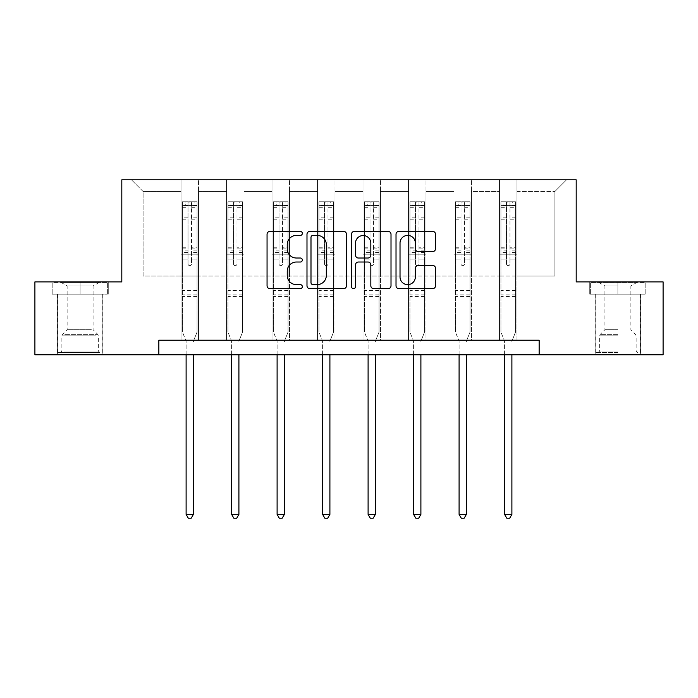 <?xml version="1.0" encoding="UTF-8"?>
<svg xmlns="http://www.w3.org/2000/svg" width="698" height="698" viewBox="0 0 698 698"><rect width="100%" height="100%" fill="white"/><g stroke="black" fill="none" stroke-linecap="round" stroke-linejoin="round"><path stroke-width="0.52" stroke-dasharray="3.49 2.62" d="M302.339 233.394A2.007 2.007 0 0 0 300.332 231.396L269.917 231.396A2.862 2.862 0 0 0 267.055 234.258L267.055 285.787A2.862 2.862 0 0 0 269.917 288.649L300.332 288.649A2.007 2.007 0 0 0 302.339 286.642A2.007 2.007 0 0 0 300.332 284.636L296.397 284.636A9.161 9.161 0 0 1 287.236 275.474L287.236 271.182A9.161 9.161 0 0 1 296.397 262.02L300.332 262.02A2.007 2.007 0 0 0 302.339 260.022A2.007 2.007 0 0 0 300.332 258.016L296.397 258.016A9.161 9.161 0 0 1 287.236 248.854L287.236 244.562A9.161 9.161 0 0 1 296.397 235.401L300.332 235.401A2.007 2.007 0 0 0 302.339 233.394M617.896 294.146L589.749 294.146L646.043 294.146L617.896 294.146L617.896 281.896L646.043 281.896L589.749 281.896L617.896 281.896L617.896 294.146L640.494 294.146L590.63 294.146L645.161 294.146L595.289 294.146L617.896 294.146L617.896 282.472L590.63 282.472L645.161 282.472L617.896 282.472L636.855 282.472L617.896 282.472L617.896 294.146M617.896 354.802L595.15 354.802L617.896 354.802M80.104 294.146L51.957 294.146L80.104 294.146L80.104 281.896L108.251 281.896L51.957 281.896L80.104 281.896L80.104 294.146L107.37 294.146L52.839 294.146L80.104 294.146L80.104 282.472L107.37 282.472L52.839 282.472L80.104 282.472L80.104 294.146M80.104 354.802L57.358 354.802L80.104 354.802M539.153 354.802L539.153 340.223L539.153 354.802L663.1 354.802L663.1 281.896L576.19 281.896L576.19 179.814L121.81 179.814L121.81 281.896L34.9 281.896L34.9 354.802L158.847 354.802L158.847 340.223L539.153 340.223L158.847 340.223L539.153 340.223L539.153 354.802L158.847 354.802L158.847 340.223L158.847 354.802M499.489 179.814L566.567 179.814L516.982 179.814L516.982 276.059L554.901 276.059L516.982 276.059L516.982 191.488L554.901 191.488L516.982 191.488L516.982 179.814L516.982 340.223L499.489 340.223L516.982 340.223L499.489 340.223L516.982 340.223L516.982 179.814L471.49 179.814L499.489 179.814L499.489 276.059L471.49 276.059L499.489 276.059L499.489 191.488L471.49 191.488L471.49 276.059L471.49 191.488L499.489 191.488L499.489 179.814L499.489 340.223L499.489 254.185L499.489 276.059L516.982 276.059L499.489 276.059L499.489 254.185L516.982 254.185L499.489 254.185L499.489 340.223L499.489 179.814M453.988 179.814L471.49 179.814L471.49 340.223L453.988 340.223L471.49 340.223L453.988 340.223L471.49 340.223L471.49 179.814L425.998 179.814L453.988 179.814L453.988 276.059L425.998 276.059L453.988 276.059L453.988 191.488L425.998 191.488L425.998 276.059L425.998 191.488L453.988 191.488L453.988 179.814L453.988 340.223L453.988 254.185L453.988 276.059L471.49 276.059L453.988 276.059L453.988 254.185L471.49 254.185L453.988 254.185L453.988 340.223L453.988 179.814M408.496 179.814L425.998 179.814L425.998 340.223L408.496 340.223L425.998 340.223L408.496 340.223L425.998 340.223L425.998 179.814L380.497 179.814L408.496 179.814L408.496 276.059L380.497 276.059L408.496 276.059L408.496 191.488L380.497 191.488L380.497 276.059L380.497 191.488L408.496 191.488L408.496 179.814L408.496 340.223L408.496 254.185L408.496 276.059L425.998 276.059L408.496 276.059L408.496 254.185L425.998 254.185L408.496 254.185L408.496 340.223L408.496 179.814M362.995 179.814L380.497 179.814L380.497 340.223L362.995 340.223L380.497 340.223L362.995 340.223L380.497 340.223L380.497 179.814L335.005 179.814L362.995 179.814L362.995 276.059L335.005 276.059L362.995 276.059L362.995 191.488L335.005 191.488L335.005 276.059L335.005 191.488L362.995 191.488L362.995 179.814L362.995 340.223L362.995 254.185L362.995 276.059L380.497 276.059L362.995 276.059L362.995 254.185L380.497 254.185L362.995 254.185L362.995 340.223L362.995 179.814M317.503 179.814L335.005 179.814L335.005 340.223L317.503 340.223L335.005 340.223L317.503 340.223L335.005 340.223L335.005 179.814L289.504 179.814L317.503 179.814L317.503 276.059L289.504 276.059L317.503 276.059L317.503 191.488L289.504 191.488L289.504 276.059L289.504 191.488L317.503 191.488L317.503 179.814L317.503 340.223L317.503 254.185L317.503 276.059L335.005 276.059L317.503 276.059L317.503 254.185L335.005 254.185L317.503 254.185L317.503 340.223L317.503 179.814M272.002 179.814L289.504 179.814L289.504 340.223L272.002 340.223L289.504 340.223L272.002 340.223L289.504 340.223L289.504 179.814L244.012 179.814L272.002 179.814L272.002 276.059L244.012 276.059L272.002 276.059L272.002 191.488L244.012 191.488L244.012 276.059L244.012 191.488L272.002 191.488L272.002 179.814L272.002 340.223L272.002 254.185L272.002 276.059L289.504 276.059L272.002 276.059L272.002 254.185L289.504 254.185L272.002 254.185L272.002 340.223L272.002 179.814M226.51 179.814L244.012 179.814L244.012 340.223L226.51 340.223L244.012 340.223L226.51 340.223L244.012 340.223L244.012 179.814L198.511 179.814L226.51 179.814L226.51 276.059L198.511 276.059L226.51 276.059L226.51 191.488L198.511 191.488L198.511 276.059L198.511 191.488L226.51 191.488L226.51 179.814L226.51 340.223L226.51 254.185L226.51 276.059L244.012 276.059L226.51 276.059L226.51 254.185L244.012 254.185L226.51 254.185L226.51 340.223L226.51 179.814M181.018 179.814L198.511 179.814L198.511 340.223L181.018 340.223L198.511 340.223L181.018 340.223L198.511 340.223L198.511 179.814L131.433 179.814L181.018 179.814L181.018 276.059L143.099 276.059L143.099 191.488L181.018 191.488L143.099 191.488L131.433 179.814L143.099 191.488L143.099 276.059L181.018 276.059L181.018 179.814L181.018 340.223L181.018 179.814M554.901 276.059L554.901 191.488L566.567 179.814L554.901 191.488L554.901 276.059M181.018 276.059L198.511 276.059L198.511 254.185L198.511 340.223L198.511 254.185L198.511 276.059L181.018 276.059L181.018 254.185L198.511 254.185L181.018 254.185L181.018 340.223L181.018 276.059M181.018 254.185L198.511 254.185L181.018 254.185M226.51 254.185L244.012 254.185L226.51 254.185M272.002 254.185L289.504 254.185L272.002 254.185M317.503 254.185L335.005 254.185L317.503 254.185M362.995 254.185L380.497 254.185L362.995 254.185M408.496 254.185L425.998 254.185L408.496 254.185M453.988 254.185L471.49 254.185L453.988 254.185M499.489 254.185L516.982 254.185L499.489 254.185M51.957 294.146L51.957 281.896L51.957 294.146M108.251 294.146L108.251 281.896L108.251 294.146M646.043 294.146L646.043 281.896L646.043 294.146M589.749 294.146L589.749 281.896L589.749 294.146M346.496 285.787L346.496 234.258A2.862 2.862 0 0 0 343.634 231.396L309.851 231.396A2.862 2.862 0 0 0 306.989 234.258L306.989 285.787A2.862 2.862 0 0 0 309.851 288.649L343.634 288.649A2.862 2.862 0 0 0 346.496 285.787M313.001 235.401A2.007 2.007 0 0 0 310.994 237.407L310.994 282.638A2.007 2.007 0 0 0 313.001 284.636L317.154 284.636A9.161 9.161 0 0 0 326.315 275.474L326.315 244.562A9.161 9.161 0 0 0 317.154 235.401L313.001 235.401M354.366 231.396L388.149 231.396A2.862 2.862 0 0 1 391.011 234.258L391.011 285.787A2.862 2.862 0 0 1 388.149 288.649L373.692 288.649A2.862 2.862 0 0 1 370.83 285.787L370.83 264.882A2.862 2.862 0 0 0 367.968 262.02L358.379 262.02A2.862 2.862 0 0 0 355.509 264.882L355.509 286.642A2.007 2.007 0 0 1 353.511 288.649A2.007 2.007 0 0 1 351.504 286.642L351.504 234.258A2.862 2.862 0 0 1 354.366 231.396M370.83 243.201A7.661 7.661 0 0 0 363.169 235.54A7.661 7.661 0 0 0 355.509 243.201L355.509 255.154A2.862 2.862 0 0 0 358.379 258.016L367.968 258.016A2.862 2.862 0 0 0 370.83 255.154L370.83 243.201M418.207 251.577L432.664 251.577A2.862 2.862 0 0 0 435.526 248.715L435.526 234.258A2.862 2.862 0 0 0 432.664 231.396L398.881 231.396A2.862 2.862 0 0 0 396.019 234.258L396.019 285.787A2.862 2.862 0 0 0 398.881 288.649L432.664 288.649A2.862 2.862 0 0 0 435.526 285.787L435.526 268.32A2.862 2.862 0 0 0 432.664 265.458L418.207 265.458A2.862 2.862 0 0 0 415.345 268.32L415.345 276.984A7.661 7.661 0 0 1 407.684 284.636A7.661 7.661 0 0 1 400.024 276.984L400.024 243.061A7.661 7.661 0 0 1 407.684 235.401A7.661 7.661 0 0 1 415.345 243.061L415.345 248.715A2.862 2.862 0 0 0 418.207 251.577M188.015 263.87A1.754 1.754 0 0 0 189.76 265.615A1.754 1.754 0 0 1 188.015 263.87L188.015 259.141L188.015 263.87M196.984 201.748L194.14 201.748L194.14 205.544L197.054 205.544L197.054 201.748L182.475 201.748L182.475 332.117L182.475 259.141L188.015 259.141L188.015 250.887L182.475 250.887M182.475 201.748L182.475 259.141L188.015 259.141L188.015 206.303C189.175 205.291 190.345 205.291 191.514 206.303L191.514 247.232L197.054 247.232L197.054 332.117L197.054 259.141L191.514 259.141L191.514 263.87A1.754 1.754 0 0 1 189.76 265.615A1.754 1.754 0 0 0 191.514 263.87L191.514 247.232M197.054 205.544L197.054 247.232M197.054 201.748L197.054 259.141L191.514 259.141L191.514 202.106L188.015 202.106L188.015 250.887M194.14 201.748L182.544 201.748M194.14 205.544L185.389 205.544L185.389 201.748M182.475 205.544L196.984 205.544M182.544 205.544L185.389 205.544M193.616 340.65L197.054 332.117L193.616 340.65A2.914 2.914 0 0 0 193.407 341.741A2.914 2.914 0 0 1 193.616 340.65M186.113 354.802L186.113 341.741A2.914 2.914 0 0 0 185.904 340.65L182.475 332.117L185.904 340.65A2.914 2.914 0 0 1 186.113 341.741L186.113 514.391L193.407 514.391L193.407 354.802M197.054 296.537L182.475 296.537M186.113 514.391L188.303 518.186L191.217 518.186L193.407 514.391M188.015 206.303L188.015 202.106M191.514 206.303L191.514 202.106M97.153 352.473L60.421 352.473L97.153 352.473M64.321 351.015L98.331 351.015L64.321 351.015M96.525 282.472L61.145 282.472L96.525 282.472M91.342 285.927L67.13 285.927L91.342 285.927M91.342 329.726L67.13 329.726L91.342 329.726M99.683 352.473L57.506 352.473L99.683 352.473M99.683 294.146L57.506 294.146L99.683 294.146M52.839 294.146L52.839 282.472L52.839 294.146M107.37 294.146L107.37 282.472L107.37 294.146M617.896 352.473L595.289 352.473L617.896 352.473M617.896 351.015L599.669 351.015L617.896 351.015M617.896 285.927L604.913 285.927L617.896 285.927M617.896 329.726L604.913 329.726L617.896 329.726M645.161 294.146L645.161 282.472L645.161 294.146M590.63 294.146L590.63 282.472L590.63 294.146M233.507 263.87A1.754 1.754 0 0 0 235.261 265.615A1.754 1.754 0 0 1 233.507 263.87L233.507 259.141L233.507 263.87M242.476 201.748L239.632 201.748L239.632 205.544L242.546 205.544L242.546 201.748L227.967 201.748L227.967 332.117L227.967 259.141L233.507 259.141L233.507 250.887L227.967 250.887M227.967 201.748L227.967 259.141L233.507 259.141L233.507 206.303C234.676 205.291 235.837 205.291 237.006 206.303L237.006 247.232L242.546 247.232L242.546 332.117L242.546 259.141L237.006 259.141L237.006 263.87A1.754 1.754 0 0 1 235.261 265.615A1.754 1.754 0 0 0 237.006 263.87L237.006 247.232M242.546 205.544L242.546 247.232M242.546 201.748L242.546 259.141L237.006 259.141L237.006 202.106L233.507 202.106L233.507 250.887M239.632 201.748L228.037 201.748M239.632 205.544L230.881 205.544L230.881 201.748M227.967 205.544L242.476 205.544M228.037 205.544L230.881 205.544M239.117 340.65L242.546 332.117L239.117 340.65A2.914 2.914 0 0 0 238.908 341.741A2.914 2.914 0 0 1 239.117 340.65M231.614 354.802L231.614 341.741A2.914 2.914 0 0 0 231.404 340.65L227.967 332.117L231.404 340.65A2.914 2.914 0 0 1 231.614 341.741L231.614 514.391L238.908 514.391L238.908 354.802M242.546 296.537L227.967 296.537M231.614 514.391L233.804 518.186L236.718 518.186L238.908 514.391M233.507 206.303L233.507 202.106M237.006 206.303L237.006 202.106M279.008 263.87A1.754 1.754 0 0 0 280.753 265.615A1.754 1.754 0 0 1 279.008 263.87L279.008 259.141L279.008 263.87M287.977 201.748L285.133 201.748L285.133 205.544L288.047 205.544L288.047 201.748L273.468 201.748L273.468 332.117L273.468 259.141L279.008 259.141L279.008 250.887L273.468 250.887M273.468 201.748L273.468 259.141L279.008 259.141L279.008 206.303C280.168 205.291 281.338 205.291 282.507 206.303L282.507 247.232L288.047 247.232L288.047 332.117L288.047 259.141L282.507 259.141L282.507 263.87A1.754 1.754 0 0 1 280.753 265.615A1.754 1.754 0 0 0 282.507 263.87L282.507 247.232M288.047 205.544L288.047 247.232M288.047 201.748L288.047 259.141L282.507 259.141L282.507 202.106L279.008 202.106L279.008 250.887M285.133 201.748L273.537 201.748M285.133 205.544L276.382 205.544L276.382 201.748M273.468 205.544L287.977 205.544M273.537 205.544L276.382 205.544M284.61 340.65L288.047 332.117L284.61 340.65A2.914 2.914 0 0 0 284.4 341.741A2.914 2.914 0 0 1 284.61 340.65M277.106 354.802L277.106 341.741A2.914 2.914 0 0 0 276.897 340.65L273.468 332.117L276.897 340.65A2.914 2.914 0 0 1 277.106 341.741L277.106 514.391L284.4 514.391L284.4 354.802M288.047 296.537L273.468 296.537M277.106 514.391L279.296 518.186L282.21 518.186L284.4 514.391M279.008 206.303L279.008 202.106M282.507 206.303L282.507 202.106M324.5 263.87A1.754 1.754 0 0 0 326.254 265.615A1.754 1.754 0 0 1 324.5 263.87L324.5 259.141L324.5 263.87M333.469 201.748L330.625 201.748L330.625 205.544L333.539 205.544L333.539 201.748L318.96 201.748L318.96 332.117L318.96 259.141L324.5 259.141L324.5 250.887L318.96 250.887M318.96 201.748L318.96 259.141L324.5 259.141L324.5 206.303C325.669 205.291 326.83 205.291 327.999 206.303L327.999 247.232L333.539 247.232L333.539 332.117L333.539 259.141L327.999 259.141L327.999 263.87A1.754 1.754 0 0 1 326.254 265.615A1.754 1.754 0 0 0 327.999 263.87L327.999 247.232M333.539 205.544L333.539 247.232M333.539 201.748L333.539 259.141L327.999 259.141L327.999 202.106L324.5 202.106L324.5 250.887M330.625 201.748L319.03 201.748M330.625 205.544L321.874 205.544L321.874 201.748M318.96 205.544L333.469 205.544M319.03 205.544L321.874 205.544M330.11 340.65L333.539 332.117L330.11 340.65A2.914 2.914 0 0 0 329.901 341.741A2.914 2.914 0 0 1 330.11 340.65M322.607 354.802L322.607 341.741A2.914 2.914 0 0 0 322.397 340.65L318.96 332.117L322.397 340.65A2.914 2.914 0 0 1 322.607 341.741L322.607 514.391L329.901 514.391L329.901 354.802M333.539 296.537L318.96 296.537M322.607 514.391L324.797 518.186L327.711 518.186L329.901 514.391M324.5 206.303L324.5 202.106M327.999 206.303L327.999 202.106M370.001 263.87A1.754 1.754 0 0 0 371.746 265.615A1.754 1.754 0 0 1 370.001 263.87L370.001 259.141L370.001 263.87M378.97 201.748L376.126 201.748L376.126 205.544L379.04 205.544L379.04 201.748L364.461 201.748L364.461 332.117L364.461 259.141L370.001 259.141L370.001 250.887L364.461 250.887M364.461 201.748L364.461 259.141L370.001 259.141L370.001 206.303C371.161 205.291 372.331 205.291 373.5 206.303L373.5 247.232L379.04 247.232L379.04 332.117L379.04 259.141L373.5 259.141L373.5 263.87A1.754 1.754 0 0 1 371.746 265.615A1.754 1.754 0 0 0 373.5 263.87L373.5 247.232M379.04 205.544L379.04 247.232M379.04 201.748L379.04 259.141L373.5 259.141L373.5 202.106L370.001 202.106L370.001 250.887M376.126 201.748L364.531 201.748M376.126 205.544L367.375 205.544L367.375 201.748M364.461 205.544L378.97 205.544M364.531 205.544L367.375 205.544M375.603 340.65L379.04 332.117L375.603 340.65A2.914 2.914 0 0 0 375.393 341.741A2.914 2.914 0 0 1 375.603 340.65M368.099 354.802L368.099 341.741A2.914 2.914 0 0 0 367.89 340.65L364.461 332.117L367.89 340.65A2.914 2.914 0 0 1 368.099 341.741L368.099 514.391L375.393 514.391L375.393 354.802M379.04 296.537L364.461 296.537M368.099 514.391L370.289 518.186L373.203 518.186L375.393 514.391M370.001 206.303L370.001 202.106M373.5 206.303L373.5 202.106M415.493 263.87A1.754 1.754 0 0 0 417.247 265.615A1.754 1.754 0 0 1 415.493 263.87L415.493 259.141L415.493 263.87M424.463 201.748L421.618 201.748L421.618 205.544L424.532 205.544L424.532 201.748L409.953 201.748L409.953 332.117L409.953 259.141L415.493 259.141L415.493 250.887L409.953 250.887M409.953 201.748L409.953 259.141L415.493 259.141L415.493 206.303C416.662 205.291 417.823 205.291 418.992 206.303L418.992 247.232L424.532 247.232L424.532 332.117L424.532 259.141L418.992 259.141L418.992 263.87A1.754 1.754 0 0 1 417.247 265.615A1.754 1.754 0 0 0 418.992 263.87L418.992 247.232M424.532 205.544L424.532 247.232M424.532 201.748L424.532 259.141L418.992 259.141L418.992 202.106L415.493 202.106L415.493 250.887M421.618 201.748L410.023 201.748M421.618 205.544L412.867 205.544L412.867 201.748M409.953 205.544L424.463 205.544M410.023 205.544L412.867 205.544M421.103 340.65L424.532 332.117L421.103 340.65A2.914 2.914 0 0 0 420.894 341.741A2.914 2.914 0 0 1 421.103 340.65M413.6 354.802L413.6 341.741A2.914 2.914 0 0 0 413.391 340.65L409.953 332.117L413.391 340.65A2.914 2.914 0 0 1 413.6 341.741L413.6 514.391L420.894 514.391L420.894 354.802M424.532 296.537L409.953 296.537M413.6 514.391L415.79 518.186L418.704 518.186L420.894 514.391M415.493 206.303L415.493 202.106M418.992 206.303L418.992 202.106M460.994 263.87A1.754 1.754 0 0 0 462.739 265.615A1.754 1.754 0 0 1 460.994 263.87L460.994 259.141L460.994 263.87M469.963 201.748L467.119 201.748L467.119 205.544L470.033 205.544L470.033 201.748L455.454 201.748L455.454 332.117L455.454 259.141L460.994 259.141L460.994 250.887L455.454 250.887M455.454 201.748L455.454 259.141L460.994 259.141L460.994 206.303C462.155 205.291 463.324 205.291 464.493 206.303L464.493 247.232L470.033 247.232L470.033 332.117L470.033 259.141L464.493 259.141L464.493 263.87A1.754 1.754 0 0 1 462.739 265.615A1.754 1.754 0 0 0 464.493 263.87L464.493 247.232M470.033 205.544L470.033 247.232M470.033 201.748L470.033 259.141L464.493 259.141L464.493 202.106L460.994 202.106L460.994 250.887M467.119 201.748L455.524 201.748M467.119 205.544L458.368 205.544L458.368 201.748M455.454 205.544L469.963 205.544M455.524 205.544L458.368 205.544M466.596 340.65L470.033 332.117L466.596 340.65A2.914 2.914 0 0 0 466.386 341.741A2.914 2.914 0 0 1 466.596 340.65M459.092 354.802L459.092 341.741A2.914 2.914 0 0 0 458.883 340.65L455.454 332.117L458.883 340.65A2.914 2.914 0 0 1 459.092 341.741L459.092 514.391L466.386 514.391L466.386 354.802M470.033 296.537L455.454 296.537M459.092 514.391L461.282 518.186L464.196 518.186L466.386 514.391M460.994 206.303L460.994 202.106M464.493 206.303L464.493 202.106M506.486 263.87A1.754 1.754 0 0 0 508.24 265.615A1.754 1.754 0 0 1 506.486 263.87L506.486 259.141L506.486 263.87M515.456 201.748L512.611 201.748L512.611 205.544L515.525 205.544L515.525 201.748L500.946 201.748L500.946 332.117L500.946 259.141L506.486 259.141L506.486 250.887L500.946 250.887M500.946 201.748L500.946 259.141L506.486 259.141L506.486 206.303C507.655 205.291 508.816 205.291 509.985 206.303L509.985 247.232L515.525 247.232L515.525 332.117L515.525 259.141L509.985 259.141L509.985 263.87A1.754 1.754 0 0 1 508.24 265.615A1.754 1.754 0 0 0 509.985 263.87L509.985 247.232M515.525 205.544L515.525 247.232M515.525 201.748L515.525 259.141L509.985 259.141L509.985 202.106L506.486 202.106L506.486 250.887M512.611 201.748L501.016 201.748M512.611 205.544L503.86 205.544L503.86 201.748M500.946 205.544L515.456 205.544M501.016 205.544L503.86 205.544M512.096 340.65L515.525 332.117L512.096 340.65A2.914 2.914 0 0 0 511.887 341.741A2.914 2.914 0 0 1 512.096 340.65M504.593 354.802L504.593 341.741A2.914 2.914 0 0 0 504.384 340.65L500.946 332.117L504.384 340.65A2.914 2.914 0 0 1 504.593 341.741L504.593 514.391L511.887 514.391L511.887 354.802M515.525 296.537L500.946 296.537M504.593 514.391L506.783 518.186L509.697 518.186L511.887 514.391M506.486 206.303L506.486 202.106M509.985 206.303L509.985 202.106M188.015 217.157L182.475 217.157M182.475 219.233L188.015 219.233M182.475 247.232L188.015 247.232M197.054 290.412L182.475 290.412M188.015 252.536L182.475 252.536M197.054 252.536L191.514 252.536M182.475 248.889L188.015 248.889M191.514 248.889L197.054 248.889M197.054 250.887L191.514 250.887M197.054 217.157L191.514 217.157M191.514 219.233L197.054 219.233M188.015 205.238L182.475 205.238M182.475 207.315L188.015 207.315M197.054 205.238L191.514 205.238M191.514 207.315L197.054 207.315M197.054 294.888L182.475 294.888M95.888 335.817L61.878 335.817L95.888 335.817M64.835 334.377L97.737 334.377L64.835 334.377M617.896 335.817L599.669 335.817L617.896 335.817M617.896 334.377L600.263 334.377L617.896 334.377M233.507 217.157L227.967 217.157M227.967 219.233L233.507 219.233M227.967 247.232L233.507 247.232M242.546 290.412L227.967 290.412M233.507 252.536L227.967 252.536M242.546 252.536L237.006 252.536M227.967 248.889L233.507 248.889M237.006 248.889L242.546 248.889M242.546 250.887L237.006 250.887M242.546 217.157L237.006 217.157M237.006 219.233L242.546 219.233M233.507 205.238L227.967 205.238M227.967 207.315L233.507 207.315M242.546 205.238L237.006 205.238M237.006 207.315L242.546 207.315M242.546 294.888L227.967 294.888M279.008 217.157L273.468 217.157M273.468 219.233L279.008 219.233M273.468 247.232L279.008 247.232M288.047 290.412L273.468 290.412M279.008 252.536L273.468 252.536M288.047 252.536L282.507 252.536M273.468 248.889L279.008 248.889M282.507 248.889L288.047 248.889M288.047 250.887L282.507 250.887M288.047 217.157L282.507 217.157M282.507 219.233L288.047 219.233M279.008 205.238L273.468 205.238M273.468 207.315L279.008 207.315M288.047 205.238L282.507 205.238M282.507 207.315L288.047 207.315M288.047 294.888L273.468 294.888M324.5 217.157L318.96 217.157M318.96 219.233L324.5 219.233M318.96 247.232L324.5 247.232M333.539 290.412L318.96 290.412M324.5 252.536L318.96 252.536M333.539 252.536L327.999 252.536M318.96 248.889L324.5 248.889M327.999 248.889L333.539 248.889M333.539 250.887L327.999 250.887M333.539 217.157L327.999 217.157M327.999 219.233L333.539 219.233M324.5 205.238L318.96 205.238M318.96 207.315L324.5 207.315M333.539 205.238L327.999 205.238M327.999 207.315L333.539 207.315M333.539 294.888L318.96 294.888M370.001 217.157L364.461 217.157M364.461 219.233L370.001 219.233M364.461 247.232L370.001 247.232M379.04 290.412L364.461 290.412M370.001 252.536L364.461 252.536M379.04 252.536L373.5 252.536M364.461 248.889L370.001 248.889M373.5 248.889L379.04 248.889M379.04 250.887L373.5 250.887M379.04 217.157L373.5 217.157M373.5 219.233L379.04 219.233M370.001 205.238L364.461 205.238M364.461 207.315L370.001 207.315M379.04 205.238L373.5 205.238M373.5 207.315L379.04 207.315M379.04 294.888L364.461 294.888M415.493 217.157L409.953 217.157M409.953 219.233L415.493 219.233M409.953 247.232L415.493 247.232M424.532 290.412L409.953 290.412M415.493 252.536L409.953 252.536M424.532 252.536L418.992 252.536M409.953 248.889L415.493 248.889M418.992 248.889L424.532 248.889M424.532 250.887L418.992 250.887M424.532 217.157L418.992 217.157M418.992 219.233L424.532 219.233M415.493 205.238L409.953 205.238M409.953 207.315L415.493 207.315M424.532 205.238L418.992 205.238M418.992 207.315L424.532 207.315M424.532 294.888L409.953 294.888M460.994 217.157L455.454 217.157M455.454 219.233L460.994 219.233M455.454 247.232L460.994 247.232M470.033 290.412L455.454 290.412M460.994 252.536L455.454 252.536M470.033 252.536L464.493 252.536M455.454 248.889L460.994 248.889M464.493 248.889L470.033 248.889M470.033 250.887L464.493 250.887M470.033 217.157L464.493 217.157M464.493 219.233L470.033 219.233M460.994 205.238L455.454 205.238M455.454 207.315L460.994 207.315M470.033 205.238L464.493 205.238M464.493 207.315L470.033 207.315M470.033 294.888L455.454 294.888M506.486 217.157L500.946 217.157M500.946 219.233L506.486 219.233M500.946 247.232L506.486 247.232M515.525 290.412L500.946 290.412M506.486 252.536L500.946 252.536M515.525 252.536L509.985 252.536M500.946 248.889L506.486 248.889M509.985 248.889L515.525 248.889M515.525 250.887L509.985 250.887M515.525 217.157L509.985 217.157M509.985 219.233L515.525 219.233M506.486 205.238L500.946 205.238M500.946 207.315L506.486 207.315M515.525 205.238L509.985 205.238M509.985 207.315L515.525 207.315M515.525 294.888L500.946 294.888M595.15 354.802L595.15 294.146M57.358 354.802L57.358 294.146M102.85 354.802L102.85 294.146M640.642 354.802L640.642 294.146M99.064 282.472L93.087 285.927L93.087 329.726L97.737 334.377L98.331 335.817L98.331 351.015L99.788 352.473M57.506 352.473L57.506 294.146M102.711 352.473L102.711 294.146M61.145 282.472L67.13 285.927L67.13 329.726L62.471 334.377L61.878 335.817L61.878 351.015L60.421 352.473M598.936 282.472L604.913 285.927L604.913 329.726L600.263 334.377L599.669 335.817L599.669 351.015L598.212 352.473M640.494 352.473L640.494 294.146M595.289 352.473L595.289 294.146M636.855 282.472L630.87 285.927L630.87 329.726L635.529 334.377L636.122 335.817L636.122 351.015L637.579 352.473"/><path stroke-width="1.05" d="M302.339 233.394A2.007 2.007 0 0 0 300.332 231.396L269.917 231.396A2.862 2.862 0 0 0 267.055 234.258L267.055 285.787A2.862 2.862 0 0 0 269.917 288.649L300.332 288.649A2.007 2.007 0 0 0 302.339 286.642A2.007 2.007 0 0 0 300.332 284.636L296.397 284.636A9.161 9.161 0 0 1 287.236 275.474L287.236 271.182A9.161 9.161 0 0 1 296.397 262.02L300.332 262.02A2.007 2.007 0 0 0 302.339 260.022A2.007 2.007 0 0 0 300.332 258.016L296.397 258.016A9.161 9.161 0 0 1 287.236 248.854L287.236 244.562A9.161 9.161 0 0 1 296.397 235.401L300.332 235.401A2.007 2.007 0 0 0 302.339 233.394M432.664 251.577A2.862 2.862 0 0 0 435.526 248.715L435.526 234.258A2.862 2.862 0 0 0 432.664 231.396L398.881 231.396A2.862 2.862 0 0 0 396.019 234.258L396.019 285.787A2.862 2.862 0 0 0 398.881 288.649L432.664 288.649A2.862 2.862 0 0 0 435.526 285.787L435.526 268.32A2.862 2.862 0 0 0 432.664 265.458L418.207 265.458A2.862 2.862 0 0 0 415.345 268.32L415.345 276.984A7.661 7.661 0 0 1 407.684 284.636A7.661 7.661 0 0 1 400.024 276.984L400.024 243.061A7.661 7.661 0 0 1 407.684 235.401A7.661 7.661 0 0 1 415.345 243.061L415.345 248.715A2.862 2.862 0 0 0 418.207 251.577L432.664 251.577M158.847 354.802L34.9 354.802L34.9 281.896L121.81 281.896L121.81 179.814L576.19 179.814L576.19 281.896L663.1 281.896L663.1 354.802L539.153 354.802L539.153 340.223L158.847 340.223L158.847 354.802L539.153 354.802M346.496 234.258A2.862 2.862 0 0 0 343.634 231.396L309.851 231.396A2.862 2.862 0 0 0 306.989 234.258L306.989 285.787A2.862 2.862 0 0 0 309.851 288.649L343.634 288.649A2.862 2.862 0 0 0 346.496 285.787L346.496 234.258M354.366 231.396L388.149 231.396A2.862 2.862 0 0 1 391.011 234.258L391.011 285.787A2.862 2.862 0 0 1 388.149 288.649L373.692 288.649A2.862 2.862 0 0 1 370.83 285.787L370.83 264.882A2.862 2.862 0 0 0 367.968 262.02L358.379 262.02A2.862 2.862 0 0 0 355.509 264.882L355.509 286.642A2.007 2.007 0 0 1 353.511 288.649A2.007 2.007 0 0 1 351.504 286.642L351.504 234.258A2.862 2.862 0 0 1 354.366 231.396M313.001 235.401A2.007 2.007 0 0 0 310.994 237.407L310.994 282.638A2.007 2.007 0 0 0 313.001 284.636L317.154 284.636A9.161 9.161 0 0 0 326.315 275.474L326.315 244.562A9.161 9.161 0 0 0 317.154 235.401L313.001 235.401M370.83 243.201A7.661 7.661 0 0 0 363.169 235.54A7.661 7.661 0 0 0 355.509 243.201L355.509 255.154A2.862 2.862 0 0 0 358.379 258.016L367.968 258.016A2.862 2.862 0 0 0 370.83 255.154L370.83 243.201M186.113 354.802L186.113 514.391L193.407 514.391L193.407 354.802M193.407 514.391L191.217 518.186L188.303 518.186L186.113 514.391M231.614 354.802L231.614 514.391L238.908 514.391L238.908 354.802M238.908 514.391L236.718 518.186L233.804 518.186L231.614 514.391M277.106 354.802L277.106 514.391L284.4 514.391L284.4 354.802M284.4 514.391L282.21 518.186L279.296 518.186L277.106 514.391M322.607 354.802L322.607 514.391L329.901 514.391L329.901 354.802M329.901 514.391L327.711 518.186L324.797 518.186L322.607 514.391M368.099 354.802L368.099 514.391L375.393 514.391L375.393 354.802M375.393 514.391L373.203 518.186L370.289 518.186L368.099 514.391M413.6 354.802L413.6 514.391L420.894 514.391L420.894 354.802M420.894 514.391L418.704 518.186L415.79 518.186L413.6 514.391M459.092 354.802L459.092 514.391L466.386 514.391L466.386 354.802M466.386 514.391L464.196 518.186L461.282 518.186L459.092 514.391M504.593 354.802L504.593 514.391L511.887 514.391L511.887 354.802M511.887 514.391L509.697 518.186L506.783 518.186L504.593 514.391"/></g></svg>
